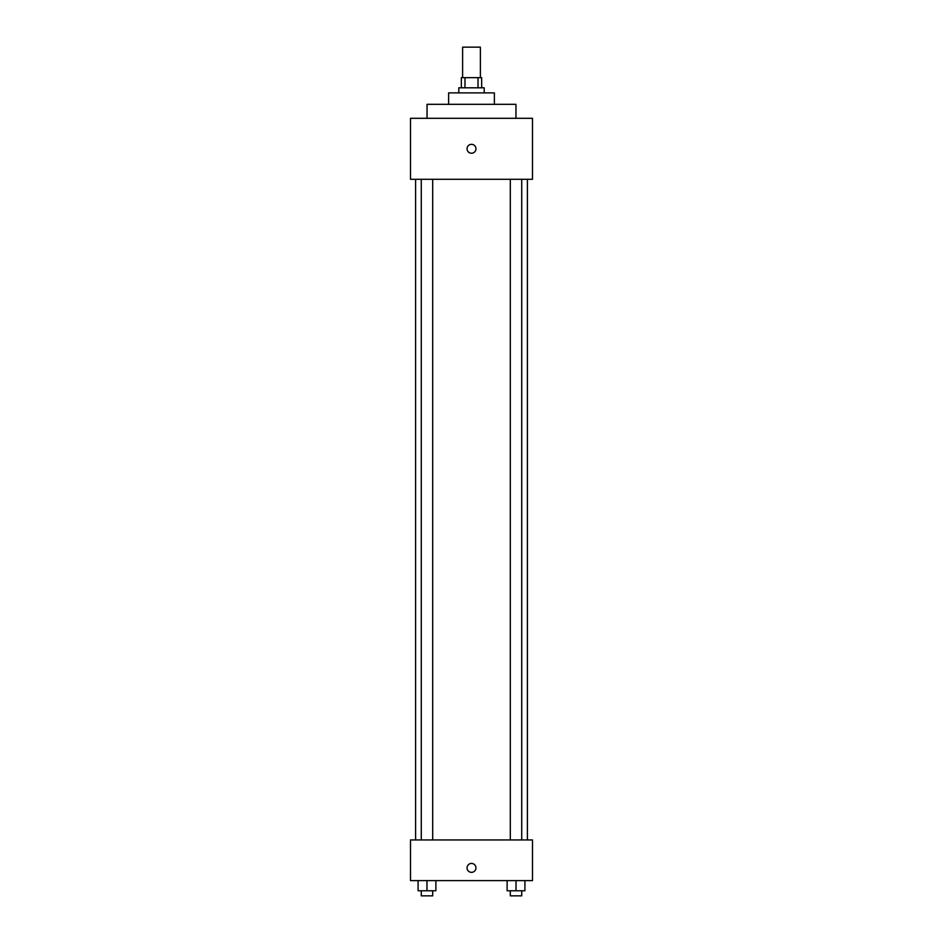 <?xml version="1.0" encoding="UTF-8"?>
<svg xmlns="http://www.w3.org/2000/svg" width="943" height="943" viewBox="0 0 943 943"><rect width="100%" height="100%" fill="white"/><g stroke="black" fill="none" stroke-linecap="round" stroke-linejoin="round"><path stroke-width="1.41" d="M480.388 77.644L480.388 47.15L462.612 47.15L462.612 77.644M464.982 87.805L464.982 77.644L461.339 77.644L461.339 87.805M464.982 77.644L481.661 77.644L481.661 87.805M478.018 87.805L478.018 77.644M458.793 92.885L458.793 87.805L484.207 87.805L484.207 92.885M448.632 104.319L448.632 92.885L494.368 92.885L494.368 104.319M427.038 118.299L427.038 104.319L515.962 104.319L515.962 118.299M410.511 118.299L532.489 118.299L532.489 179.288L410.511 179.288L410.511 118.299M471.5 153.237A4.444 4.444 0 0 1 467.645 146.566A4.444 4.444 0 0 1 475.355 146.566A4.444 4.444 0 0 1 471.5 153.237M410.511 839.942L532.489 839.942L532.489 880.609L410.511 880.609L410.511 839.942M471.5 872.346A4.444 4.444 0 0 1 467.645 865.674A4.444 4.444 0 0 1 475.355 865.674A4.444 4.444 0 0 1 471.5 872.346M507.122 880.609L507.122 890.77L524.909 890.77L524.909 880.609L524.909 890.77M516.021 890.77L516.021 880.609M521.727 890.77L521.727 895.85L510.304 895.85L510.304 890.77M418.091 880.609L418.091 890.77L435.878 890.77L435.878 880.609L435.878 890.77M426.979 890.77L426.979 880.609M432.696 890.77L432.696 895.85L421.273 895.85L421.273 890.77M527.408 839.942L527.408 179.288M415.592 839.942L415.592 179.288M510.304 179.288L510.304 839.942M521.727 179.288L521.727 839.942M432.696 839.942L432.696 179.288M421.273 839.942L421.273 179.288"/></g></svg>
